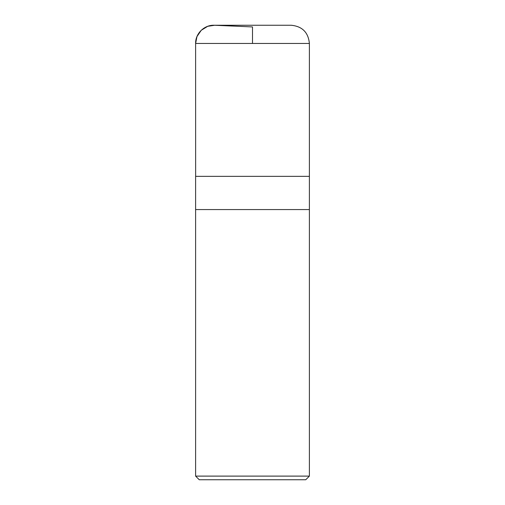 <?xml version="1.0" encoding="UTF-8"?>
<svg xmlns="http://www.w3.org/2000/svg" width="505" height="505" viewBox="0 0 505 505"><rect width="100%" height="100%" fill="white"/><g stroke="black" fill="none" stroke-linecap="round" stroke-linejoin="round"><path stroke-width="0.76" d="M309.388 476.108L195.612 476.108L199.254 479.75L305.746 479.75L309.388 476.108L309.388 209.569L195.612 209.569L309.388 209.569L309.388 43.455C308.309 32.396 302.243 26.329 291.183 25.25L213.817 25.25M195.612 476.108L195.612 176.346L309.388 176.346M252.5 43.455L252.5 26.923L214.612 25.269L207.7 26.31L201.23 30.306L196.956 36.594L195.612 43.455L195.637 176.346L195.612 43.455C195.334 33.437 204.613 24.556 214.612 25.269M195.612 43.455L309.388 43.455"/></g></svg>
